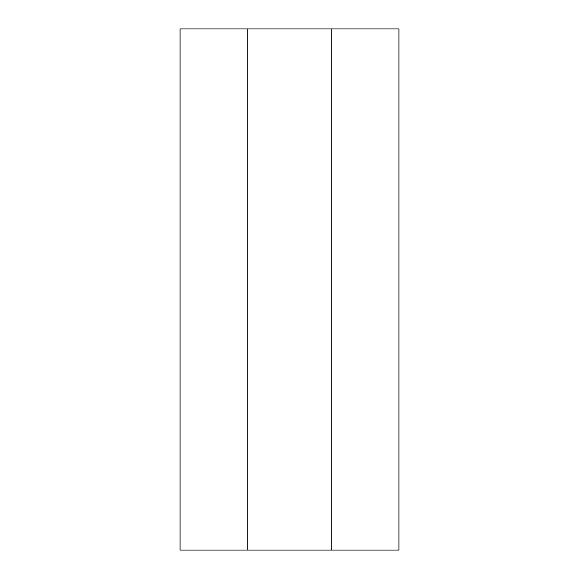<?xml version="1.0" encoding="UTF-8"?>
<svg xmlns="http://www.w3.org/2000/svg" width="579" height="579" viewBox="0 0 579 579"><rect width="100%" height="100%" fill="white"/><g stroke="black" fill="none" stroke-linecap="round" stroke-linejoin="round"><path stroke-width="0.87" d="M398.931 550.05L398.931 28.95L398.931 550.05L331.188 550.05L331.188 28.95L398.931 28.95L247.812 28.95L247.812 550.05L331.188 550.05L331.188 28.95L247.812 28.95L247.812 550.05L180.069 550.05L180.069 28.95L247.812 28.95L180.069 28.95L180.069 550.05L398.931 550.05"/></g></svg>
